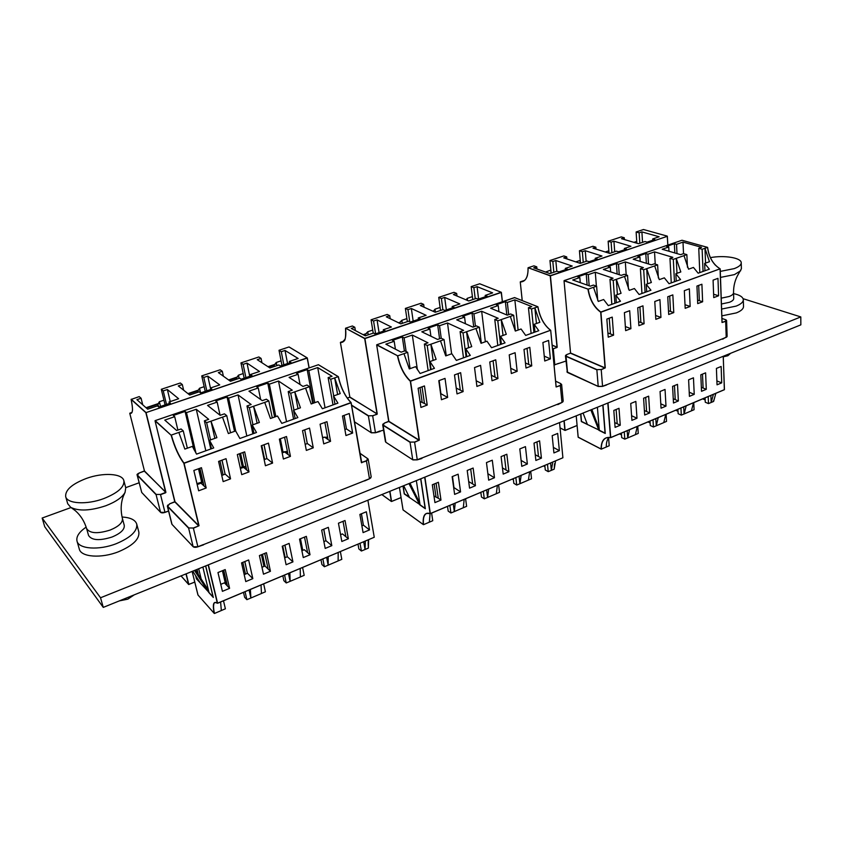 <?xml version="1.0" encoding="UTF-8"?>
<svg xmlns="http://www.w3.org/2000/svg" width="843" height="843" viewBox="0 0 843 843"><rect width="100%" height="100%" fill="white"/><g stroke="black" fill="none" stroke-linecap="round" stroke-linejoin="round"><path stroke-width="1.26" d="M378.496 431.605L383.565 430.13M557.392 363.891L565.927 361.078M201.656 545.337L366.104 480.131M71.023 507.539L42.15 518.045L100.528 597.771L800.797 316.926L743.083 298.685M800.797 316.926L800.85 324.85L103.278 607.392L44.753 526.77L42.15 518.045M139.137 482.776L125.712 487.654M100.528 597.771L103.278 607.392M420.415 458.603L559.088 403.618M605.2 385.335L723.715 338.338M733.579 293.606C739.764 294.966 743.02 297.021 743.315 299.76C743.273 302.11 740.871 304.228 736.097 306.125L721.608 309.065M743.315 299.76L743.505 306.494C743.463 308.865 741.06 311.004 736.297 312.911L721.85 315.862M122.056 517.022C130.433 517.507 135.333 519.878 136.745 524.135C137.546 531.048 130.76 537.549 116.397 543.63C99.126 550.511 78.684 549.099 77.008 541.09C76.049 536.633 79.094 531.975 86.165 527.117M136.745 524.135L138.842 532.07C139.653 539.046 132.909 545.59 118.61 551.701C101.402 558.624 81.002 557.16 79.305 549.088L77.008 541.09M710.386 257.631C724.285 254.997 741.534 257.8 741.229 262.837L741.397 268.791L738.447 273.986C735.085 279.613 733.463 285.851 733.547 292.7L733.726 298.506C733.705 299.918 732.251 301.183 729.374 302.31L721.429 304.007M740.681 270.751L734.411 274.618L720.502 277.4M741.229 262.837C741.187 264.944 738.847 266.873 734.221 268.622L720.291 271.393M730.639 353.291L727.846 355.746L723.283 356.821M112.024 537.023C99.548 540.932 91.729 540.416 88.568 535.474L86.608 528.572C89.769 533.471 97.609 533.967 110.127 530.068C118.768 526.475 122.867 522.618 122.414 518.487L124.258 525.358C124.722 529.52 120.644 533.408 112.024 537.023M123.879 480.721L125.744 487.781L125.07 492.344C122.267 497.423 115.828 501.891 105.765 505.768C90.517 510.816 78.82 511.343 70.707 507.349L67.725 503.735L65.68 496.622C65.122 490.046 72.003 483.987 86.313 478.455C103.036 472.312 122.383 473.387 123.879 480.721C124.532 486.991 117.841 492.934 103.805 498.582C86.945 504.968 67.155 503.861 65.68 496.622M134.269 594.842L127.799 599.162L119.284 600.901M676.223 281.119L675.844 273.733L680.554 279.549L669.036 283.701L664.337 277.842L659.289 279.644L654.674 265.903L643.683 269.728L640.395 268.685L643.388 267.642L625.316 261.92L618.499 264.259L616.402 263.585L608.193 266.399L610.279 267.083L603.367 269.454L621.238 275.366L624.284 274.302L627.54 275.376L616.338 279.328L613.219 280.392L609.984 279.296L613.061 278.222L595.284 272.236L588.277 274.639L586.212 273.933L577.782 276.82L579.836 277.537L572.724 279.981L590.279 286.167L593.409 285.082L596.612 286.199L588.193 289.17C589.889 299.497 594.104 307.115 600.838 312.036L720.059 268.822C713.041 264.407 708.868 257.263 707.562 247.399L707.583 247.473C708.373 254.375 710.944 260.245 715.296 265.092M676.982 273.322L676.234 258.337L680.817 271.952L675.844 273.733M646.697 291.762L646.244 284.302L650.944 290.234L639.099 294.502L634.41 288.527L629.215 290.382L624.526 276.462M646.718 268.696L651.354 282.479L646.244 284.302M616.349 302.711L615.801 295.176L620.48 301.225L608.298 305.619L603.63 299.518L598.288 301.425L593.514 287.315M616.338 279.328L621.059 293.301L615.801 295.176M673.251 398.75L678.373 400.962L677.509 384.345L672.588 386.368L673.483 403.007L678.373 400.962M644.389 410.509L649.711 412.933L648.657 396.168L643.599 398.233L644.684 415.03L649.711 412.933M614.726 422.564L620.258 425.23L619.004 408.307L613.809 410.436L615.095 427.38L620.258 425.23M704.938 270.751L704.643 263.438L709.374 269.159L698.162 273.195L693.441 267.442L688.531 269.191L684.01 255.64L673.315 259.359L669.974 258.358L672.883 257.347L654.537 251.878L647.909 254.164L645.77 253.511L637.782 256.251L639.911 256.904L633.188 259.212L651.333 264.86L654.305 263.827L657.614 264.86L654.674 265.903M705.57 263.111L704.969 248.274L709.479 261.709L704.643 263.438M701.355 387.285L706.286 389.308L705.602 372.838L700.807 374.808L701.524 391.3L706.286 389.308M599.289 430.183L581.343 421.574L580.679 414.029M602.987 404.988L605.263 433.471L598.941 430.33L590.806 409.93M621.375 433.133L621.702 437.612L624.8 439.14L627.729 437.917L635.411 434.651L637.266 426.442M619.542 433.903L621.502 434.872M610.532 437.612L606.37 437.833C602.914 439.393 601.217 443.165 601.312 449.14L609.215 445.757L608.593 437.875M705.085 397.864L705.264 402.227L708.489 403.586L711.207 402.459L713.61 401.437L715.844 393.333L713.61 401.437M702.672 398.876L705.169 399.93M677.909 409.319L678.141 413.713L681.313 415.125L684.095 413.976L694.084 409.709L693.757 402.638M675.675 410.256L678.004 411.279M663.768 422.575L666.528 421.405L666.128 414.282M650.006 421.068L650.29 425.504L653.43 426.979L656.286 425.789L663.768 422.606L665.759 414.429M647.972 421.921L650.132 422.923M635.411 434.63L638.256 433.418L637.761 426.231M704.969 248.274L702.135 249.275L698.752 248.316L701.587 247.326L682.988 242.11L676.529 244.333L674.368 243.711L666.592 246.377L668.752 246.999L662.198 249.254L680.617 254.649L683.504 253.638L686.855 254.618L683.968 255.629M705.011 248.285L707.562 247.399L681.966 240.255L564.146 280.593L588.193 289.17L564.041 280.782L570.553 353.006L605.053 367.864L600.701 312.216C593.967 307.295 589.721 299.665 587.992 289.328M637.719 307.758L638.889 325.683L644.094 323.733L642.967 305.84L637.719 307.758M654.779 301.509L655.822 319.328L660.944 317.411L659.932 299.613L654.779 301.509M631.902 420.362L636.992 418.244L635.843 401.405L630.733 403.502L631.902 420.362M667.74 296.757L668.699 314.502L673.768 312.605L672.84 294.892L667.74 296.757M684.326 290.677L685.18 308.317L690.164 306.452L689.353 288.833L684.326 290.677M661.049 408.202L665.991 406.136L665.043 389.455L660.058 391.489L661.049 408.202M606.844 319.086L608.225 337.189L613.578 335.177L612.239 317.105L606.844 319.086M624.389 312.648L625.643 330.646L630.912 328.675L629.689 310.709L624.389 312.648M689.416 396.358L694.232 394.345L693.462 377.812L688.615 379.803L689.416 396.358M713.083 280.139L713.736 297.611L718.594 295.788L717.962 278.348L713.083 280.139M696.94 286.051L697.709 303.617L702.63 301.773L701.903 284.239L696.94 286.051M717.035 384.819L721.724 382.859L721.134 366.484L716.413 368.412L717.035 384.819M606.296 447.022C606.201 442.796 607.097 439.593 608.973 437.412M713.42 394.345L711.207 402.459M691.397 410.878L693.515 402.733M686.191 405.82L684.095 413.976M658.235 417.601L656.286 425.789L655.812 418.623M629.531 429.698L627.729 437.917M601.312 449.14L601.101 449.013C601.228 440.499 604.368 436.674 610.501 437.549L607.803 403.038M713.663 400.341L713.663 401.352M697.551 300.097L699.342 300.688L698.689 285.408M683.536 253.648L682.988 242.11M699.785 272.616L698.752 248.316M703.051 271.435L702.135 249.275M687.445 267.263L686.855 254.618M668.973 251.235L668.752 246.999M674.832 252.953L674.368 243.711M676.992 253.585L676.529 244.333M668.499 310.761L670.522 311.467L669.7 296.041M655.243 264.122L654.537 251.878M671.26 282.9L669.974 258.358M674.463 281.752L673.315 259.359M658.362 277.99L657.614 264.86M640.195 261.393L639.911 256.904M646.37 263.322L645.77 253.511M648.499 263.985L647.909 254.164M647.603 283.817L646.686 268.675M638.625 321.71L640.891 322.542L639.9 306.968M626.201 274.934L625.316 261.92M641.955 293.469L640.395 268.685M645.085 292.342L643.683 269.728M628.467 289.044L627.54 275.376M610.638 271.857L610.279 267.083M617.139 274.017L616.402 263.585M619.236 274.702L618.499 264.259M617.403 294.597L616.307 279.307M607.898 332.943L610.437 333.933L609.247 318.201M596.38 286.114L595.284 272.236M611.839 304.334L609.984 279.296M614.884 303.238L613.219 280.392M597.74 300.445L596.612 286.199M580.269 282.637L579.836 277.537M587.128 285.06L586.212 273.933M589.183 285.788L588.277 274.639M702.493 374.113L703.094 388.001M710.881 395.42L711.165 402.448M708.204 396.547L708.489 403.586M674.474 385.588L675.222 399.603M683.705 406.874L684.063 413.955M680.954 408.033L681.313 415.125M645.696 397.38L646.602 411.51M652.988 419.814L653.43 426.979M616.128 409.487L617.202 423.755M627.171 430.689L627.698 437.907M624.273 431.911L624.8 439.14M599.204 429.14L591.87 409.498M583.071 413.059L587.445 424.609M586.991 423.418L587.055 424.166L581.501 421.405L580.848 413.955M602.808 405.061L605.053 433.112L599.289 430.246L597.402 407.253M716.887 380.931L721.724 382.859M699.342 300.688L702.63 301.773M713.61 294.196L718.594 295.788M631.586 415.715L636.992 418.244M660.786 403.829L665.991 406.136M689.216 392.237L694.232 394.345M610.437 333.933L613.578 335.177M625.358 326.557L630.912 328.675M640.891 322.542L644.094 323.733M655.601 315.493L660.944 317.411M670.522 311.467L673.768 312.605M685.001 304.702L690.164 306.452M580.142 263.332L580.216 260.023M575.811 261.888L579.9 260.519M608.509 253.016L608.815 250.255M605.263 251.994L608.361 250.961M636.18 243.026L636.686 240.74M633.947 242.362L636.086 241.646M545.642 272.015L550.869 270.066M550.985 273.227L550.7 270.318M552.123 345.072L557.002 347.168L550.226 275.851L528.118 267.737L533.925 265.84L536.759 266.831L533.714 267.842L549.899 273.585L556.938 271.214L558.909 271.899L567.276 269.075L565.295 268.401L572.228 266.061L555.811 260.508L552.829 261.499L549.963 260.519L563.809 255.935L566.696 256.883L563.746 257.874L580.237 263.364L587.076 261.056L589.088 261.709L597.234 258.959L595.211 258.306L601.965 256.03L585.263 250.719L582.355 251.688L579.436 250.75L592.924 246.282L595.864 247.199L592.987 248.158L609.763 253.406L616.433 251.161L618.467 251.783L626.402 249.107L624.347 248.485L630.922 246.272L613.946 241.193L611.112 242.131L608.151 241.246L621.291 236.883L624.284 237.758L621.47 238.695L638.52 243.711L645.011 241.519L647.076 242.131L654.8 239.517L652.724 238.927L659.131 236.767L641.902 231.909L639.131 232.826L636.128 231.973L643.494 229.517L667.287 236.135L643.494 229.517M536.97 269.001L536.759 266.831M551.153 273.164L549.963 260.519M553.83 272.257L552.829 261.499M556.812 271.256L555.811 260.508M565.411 269.707L565.295 268.401M566.875 258.917L566.696 256.883M580.49 263.279L579.436 250.75M583.24 262.352L582.355 251.688M586.138 261.372L585.263 250.719M595.316 259.602L595.211 258.306M596.012 249.107L595.864 247.199M609.025 253.174L608.151 241.246M611.881 252.689L611.112 242.131M614.705 251.741L613.946 241.193M624.431 249.77L624.347 248.485M624.4 239.56L624.284 237.758M636.844 243.216L636.128 231.973M639.795 243.279L639.131 232.826M642.545 242.352L641.902 231.909M652.798 240.192L652.724 238.927M501.364 344.186L500.457 336.368L505.052 342.859L491.543 347.727L486.969 341.183L481.047 343.301L475.926 328.464L463.028 332.953L460.099 331.594L463.618 330.372L447.507 322.985L439.53 325.725L437.665 324.85L428.054 328.148L429.909 329.023L421.806 331.805L437.591 339.455L441.174 338.201L444.061 339.592L427.211 345.493L424.366 344.07L427.981 342.806L412.322 335.061L404.103 337.885L402.301 336.979L392.406 340.372L394.197 341.289L385.852 344.155L401.152 352.163L404.851 350.878L407.654 352.332L397.706 355.841C400.088 366.853 404.334 375.251 410.446 381.025L550.553 330.256C543.956 325.113 539.731 317.295 537.866 306.789L537.929 306.852C539.741 317.042 543.83 324.755 550.194 330.003M503.018 335.451L501.206 319.592L506.285 334.292L500.457 336.368M466.737 356.673L465.726 348.77L470.289 355.398L456.358 360.414L451.827 353.733L445.726 355.915L440.51 340.867M466.59 331.731L471.732 346.631L465.726 348.77M431.068 369.54L429.93 361.552L434.451 368.317L420.099 373.502L415.599 366.673L409.308 368.928L403.987 353.649M430.878 344.229L436.116 359.35L429.93 361.552M502.449 467.886L508.898 471.722L506.843 454.24L501.1 456.59L503.197 474.103L508.898 471.722M470.689 469.045L472.649 483.924L468.687 481.564M452.417 476.527L453.692 487.781M436.084 483.218L438.265 498.234L433.955 495.969M534.968 332.068L534.177 324.323L538.793 330.688L525.684 335.419L521.069 329.002L515.326 331.057L510.31 316.431L497.791 320.793L494.778 319.497L498.192 318.306L481.669 311.257L473.914 313.912L472.006 313.08L462.681 316.283L464.577 317.116L456.716 319.824L472.934 327.116L476.411 325.904L479.382 327.232L475.926 328.464M536.443 323.512L534.852 307.821L539.826 322.311L534.177 324.323M535.252 454.704L541.417 458.149L539.594 440.826L534.009 443.112L535.863 460.457L541.417 458.149M420.035 504.715L404.25 493.935L402.986 486M420.815 478.771L425.346 508.75L419.761 504.831L408.96 483.576M447.507 506.39L448.181 511.1L450.931 512.987L454.345 511.575L466.622 506.327L465.599 498.771M447.032 506.59L447.591 506.97M430.12 513.577L426.716 513.398C423.955 514.673 422.891 518.434 423.513 524.673L432.754 520.711L431.616 513.092M544.81 465.399L545.284 469.972L548.235 471.659L551.375 470.352L554.167 469.172L555.579 460.858L554.167 469.172M543.545 465.926L544.947 466.716M513.282 478.676L513.819 483.302L516.706 485.052L519.931 483.713L531.533 478.75L530.721 471.332M512.27 479.109L513.408 479.793M480.858 492.344L481.458 497.001L484.293 498.824L487.602 497.444L499.53 492.344L498.624 484.862M480.11 492.66L480.974 493.208M534.852 307.821L531.533 308.981L528.445 307.748L531.764 306.589L514.841 299.855L507.317 302.437L505.357 301.646L496.295 304.755L498.245 305.556L490.605 308.18L507.244 315.145L510.616 313.965L513.661 315.24L510.31 316.431M534.884 307.832L537.866 306.789L514.567 297.568L376.789 344.745L397.706 355.841L376.663 344.945L388.865 421.289L419.119 440.109L410.309 381.226C404.197 375.441 399.93 367.042 397.506 356.009M469.562 488.15L475.441 485.694L473.134 468.044L467.212 470.468L469.562 488.15M454.482 374.935L457.011 393.902L463.123 391.605L460.647 372.68L454.482 374.935M474.535 367.58L476.906 386.442L482.913 384.187L480.594 365.367L474.535 367.58M454.619 494.388L460.563 491.901L458.139 474.188L452.143 476.643L454.619 494.388M489.762 362.005L492.017 380.773L497.95 378.549L495.747 359.813L489.762 362.005M509.225 354.871L511.322 373.533L517.159 371.341L515.105 352.711L509.225 354.871M488.677 480.162L494.451 477.749L492.291 460.204L486.464 462.586L488.677 480.162M434.935 502.607L440.984 500.078L438.402 482.27L432.311 484.767L434.935 502.607M418.107 388.265L420.931 407.432L427.232 405.072L424.461 385.936L418.107 388.265M438.792 380.688L441.437 399.74L447.633 397.422L445.03 378.402L438.792 380.688M521.764 466.348L527.37 464.008L525.452 446.621L519.804 448.929L521.764 466.348M542.892 342.532L544.736 361.004L550.395 358.876L548.593 340.435L542.892 342.532M523.998 349.455L525.99 368.033L531.743 365.873L529.804 347.327L523.998 349.455M553.914 452.933L559.373 450.647L557.687 433.418L552.186 435.673L553.914 452.933M429.34 522.196L430.088 513.598M552.766 462.038L551.375 470.352M528.403 480.11L529.667 471.774M521.153 475.368L519.931 483.713M496.316 493.745L497.391 485.378M488.634 489.066L487.602 497.444M463.302 507.771L464.187 499.362M455.178 503.166L454.345 511.575M423.513 524.673L423.281 524.536C422.606 515.674 424.883 512.007 430.109 513.545L424.672 477.212M554.557 463.703L554.22 469.056M525.442 362.954L528.751 364.482L527.044 348.338M518.118 330.066L514.841 299.855M531.122 333.449L528.445 307.748M533.935 332.437L531.533 308.981M515.389 331.036L513.661 315.24M498.94 311.668L498.245 305.556M506.843 314.987L505.357 301.646M508.677 314.65L507.317 302.437M491.353 375.283L495.02 377.095L493.092 360.783M485.347 341.763L481.669 311.257M497.802 345.472L494.778 319.497M500.521 344.492L497.791 320.793M481.332 343.196L479.382 327.232M465.41 323.733L464.577 317.116M473.713 326.852L472.006 313.08M475.441 326.241L473.914 313.912M468.592 347.748L466.558 331.721M456.232 388.086L460.278 390.098L458.097 373.607M451.616 353.818L447.507 322.985M463.492 357.843L460.099 331.594M466.105 356.905L463.028 332.953M446.253 355.725L444.061 339.592M430.91 336.22L429.909 329.023M439.572 338.76L437.665 324.85M441.226 338.233L439.53 325.725M433.112 360.425L430.847 344.218M439.077 380.583L440.626 393.902M420.067 401.553L424.461 403.481L422.037 386.832M422.153 402.164L420.014 387.569M417.411 369.803L412.322 335.061M428.139 370.593L424.366 344.07M430.636 369.698L427.211 345.493M410.088 368.644L407.654 352.332M395.399 349.16L394.197 341.289M404.408 351.036L402.301 336.979M406.147 351.552L404.103 337.885M536.949 441.911L538.487 456.516M550.595 462.955L551.343 470.341M547.476 464.272L548.235 471.659M504.293 455.283L506.042 470.025M519.056 476.242L519.899 483.692M515.853 477.602L516.706 485.052M486.622 489.909L487.57 497.423M483.324 491.3L484.293 498.824M453.249 503.977L454.314 511.553M449.856 505.4L450.931 512.987M434.134 484.019L436 496.696M419.793 503.166L409.983 483.165M403.681 485.716L409.614 497.707M409.203 496.864L404.355 493.766L403.123 485.947M420.668 478.835L425.135 508.361L420.046 504.778L416.347 480.584M553.356 447.401L559.373 450.647M528.751 364.482L531.743 365.873M544.241 356.125L550.395 358.876M438.265 498.234L440.984 500.078M452.491 476.495L453.966 487.665M454.04 487.644L460.563 491.901M487.865 473.724L494.451 477.749M472.649 483.924L475.441 485.694M521.09 460.404L527.37 464.008M424.461 403.481L427.232 405.072M439.14 380.562L440.91 393.797M440.984 393.765L447.633 397.422M460.278 390.098L463.123 391.605M476.19 380.751L482.913 384.187M495.02 377.095L497.95 378.549M510.732 368.275L517.159 371.341M203.184 482.459L197.136 484.377M246.051 466.98L240.308 468.171M287.547 452.164L285.029 452.227M283.459 452.438L282.131 452.723M327.737 437.981L325.482 437.77M295.145 418.571L293.533 410.278L297.874 417.58L281.804 423.376L277.484 415.999L270.445 418.518L264.713 402.385L249.37 407.727L246.978 405.968L251.161 404.514L238.053 394.914L228.579 398.17L227.073 397.042L215.682 400.952L217.167 402.09L207.547 405.388L220.16 415.325L224.438 413.839L226.756 415.641L211.003 421.184L206.64 422.68L204.375 420.836L208.706 419.329L196.271 409.266L186.493 412.627L185.07 411.437L173.3 415.473L174.701 416.674L164.764 420.088L176.651 430.51L181.066 428.971L183.258 430.868L171.35 435.062C174.659 446.864 178.874 456.2 183.995 463.092L350.973 402.585C345.093 396.516 340.846 387.875 338.233 376.652L338.338 376.716C340.962 387.864 345.187 396.484 351.025 402.575M298.011 408.676L294.765 391.837L300.445 407.801L293.533 410.278M253.975 433.418L252.215 425.03L256.493 432.512L239.886 438.497L235.64 430.952L228.358 433.555L222.499 417.159M257.115 423.281L253.564 406.263L259.359 422.48L252.215 425.03M211.445 448.761L209.507 440.278L213.722 447.939L196.556 454.124L192.373 446.4L184.849 449.087L178.853 432.438M211.003 421.184L216.893 437.643L209.507 440.278M304.502 537.107L307.6 552.618L304.312 549.71L301.889 550.711M323.712 529.235L325.914 540.753L323.881 541.596M264.744 553.387L268.137 569.057L264.987 566.011L261.973 567.265M284.85 545.147L287.273 556.77L284.671 557.855M244.765 561.564L247.399 573.303L244.196 574.631M223.701 570.195L227.399 586.011L224.407 582.84L220.761 584.347M334.987 404.197L333.522 395.989L337.927 403.133L322.374 408.75L317.99 401.531L311.172 403.976L305.566 388.096L290.709 393.26L288.211 391.584L292.258 390.172L278.506 381.025L269.339 384.176L267.758 383.101L256.715 386.884L258.274 387.97L248.959 391.173L262.257 400.636L266.388 399.192L268.833 400.92L264.681 402.374M337.611 394.524L334.671 377.875L340.224 393.597L333.522 395.989M343.038 521.322L345.862 536.696L342.437 533.904L340.572 534.673M361.384 513.808L363.386 525.221L361.889 525.842M208.284 589.468L207.093 588.161M198.685 568.74L201.161 578.92M209.011 592.46L196.43 578.835L195.671 575.727M205.713 565.895L213.311 597.476L208.832 592.534L194.501 570.437M243.501 592.355L244.628 597.297L246.883 599.668L250.898 597.993L261.478 593.504L261.024 584.968M216.324 602.534L215.028 602.439C213.29 603.303 213.1 606.981 214.449 613.483L225.387 608.794L223.49 600.785M357.99 544.114L358.855 548.93L361.405 551.016L365.072 549.499L368.349 548.108L368.633 539.625L368.349 548.108M338.117 560.911L341.805 559.352L340.351 551.543M320.983 559.71L321.931 564.557L324.386 566.738L328.169 565.168L338.117 560.943L338.201 552.45M300.382 576.939L304.186 575.326L302.595 567.455M282.837 575.78L283.87 580.679L286.23 582.956L290.129 581.333L300.382 576.97L300.213 568.456M261.478 593.472L265.397 591.797L263.659 583.862M338.233 376.652L318.443 364.713L338.233 376.652L330.73 379.255L328.127 377.653L332.047 376.284L317.706 367.559L308.823 370.614L307.168 369.592L296.473 373.249L298.106 374.292L289.075 377.39L302.995 386.421L306.989 385.03L309.55 386.674L305.566 388.096M263.49 574.188L270.445 571.28L266.43 552.692L259.412 555.569L263.49 574.188M237.326 454.546L241.73 474.651L249.012 471.922L244.681 451.848L237.326 454.546M261.246 445.778L265.429 465.757L272.584 463.081L268.464 443.123L261.246 445.778M245.766 581.586L252.826 578.635L248.653 559.973L241.541 562.892L245.766 581.586M303.269 557.571L310.013 554.757L306.346 536.348L299.55 539.13L303.269 557.571M279.381 439.129L283.396 459.024L290.445 456.379L286.504 436.516L279.381 439.129M302.532 430.636L306.336 450.415L313.259 447.823L309.518 428.075L302.532 430.636M286.104 564.736L292.942 561.891L289.128 543.398L282.236 546.222L286.104 564.736M222.415 591.333L229.591 588.34L225.218 569.573L217.968 572.545L222.415 591.333M193.848 470.478L198.653 490.805L206.187 487.981L201.456 467.696L193.848 470.478M218.579 461.416L223.153 481.616L230.55 478.845L226.05 458.676L218.579 461.416M325.198 548.424L331.815 545.653L328.338 527.339L321.668 530.078L325.198 548.424M342.49 415.989L345.946 435.557L352.648 433.049L349.255 413.513L342.49 415.989M320.077 424.208L323.733 443.892L330.561 441.332L326.968 421.679L320.077 424.208M341.826 541.48L348.359 538.751L345.029 520.51L338.443 523.208L341.826 541.48M363.08 532.607L369.508 529.92L366.347 511.775L359.877 514.43L363.08 532.607M221.34 610.553L220.603 602.007M365.335 541.016L365.072 549.499L363.67 541.722M328.18 556.675L328.169 565.168M289.876 572.808L290.129 581.333M250.371 589.457L250.898 597.993M171.15 435.241L155.038 420.826L174.965 501.69L198.79 525.705L183.848 463.302C178.727 456.411 174.49 447.064 171.15 435.241L155.175 420.615L318.443 364.713L155.144 420.636M214.449 613.483L214.196 613.335C212.415 604.136 213.469 600.743 217.346 603.188L208.179 564.905M344.06 415.42L346.452 428.982L344.882 429.561M322.616 437.854L324.566 437.127L328.022 439.551L324.882 422.448M325.05 407.78L317.706 367.559M333.017 404.903L328.127 377.653M333.712 395.925L330.73 379.255M312.679 403.439L309.55 386.674M300.045 384.513L298.106 374.292M313.427 403.165L307.168 369.592M314.787 402.68L308.823 370.614M304.671 429.856L307.295 443.566L305.166 444.356M282.163 452.923L284.702 451.974L288.021 454.514L284.565 437.222M286.546 421.669L278.506 381.025M293.575 419.129L288.211 391.584M293.986 410.109L290.709 393.26M272.268 417.865L268.833 400.92M260.645 399.498L258.274 387.97M274.607 417.032L267.758 383.101M282.963 451.859L280.329 438.781M275.861 416.579L269.339 384.176M264.66 459.435L261.773 445.578M263.985 444.767L266.873 458.624L264.144 459.635M240.381 468.487L243.532 467.307L246.693 469.962L242.921 452.491M246.82 436L238.053 394.914M252.858 433.818L246.978 405.968M252.953 424.767L249.37 407.727M230.518 432.775L226.756 415.641M220.086 415.272L217.167 402.09M242.278 466.864L239.433 453.776M234.544 431.342L227.073 397.042M243.458 466.611L240.571 453.355M235.766 431.226L228.579 398.17M223.11 474.915L219.949 460.91M214.86 438.371L210.971 421.163M221.962 460.173L225.113 474.177L221.751 475.42M197.178 484.577L201.003 483.155L203.995 485.937L199.865 468.276M205.829 450.784L196.271 409.266M210.803 448.992L204.375 420.836M210.55 439.909L206.64 422.68M187.357 448.191L183.258 430.868M177.894 430.078L174.701 416.674M201.625 482.048L198.516 468.771M194.069 449.825L185.07 411.437M202.689 481.838L199.549 468.392M195.998 453.239L186.493 412.627M360.014 543.261L361.405 551.016M326.631 557.328L328.138 565.147M322.869 558.909L324.386 566.738M300.456 538.761L302.785 550.342M282.732 546.022L285.166 557.644M288.454 573.409L290.108 581.312M284.576 575.052L286.23 582.956M262.51 554.304L265.071 566.096M261.425 554.747L263.964 566.433M242.837 562.355L245.482 574.094M249.075 590.005L250.877 597.972M245.071 591.691L246.883 599.668M223.395 570.321L226.957 585.548M222.415 570.722L225.534 584.03M208.495 590.342L195.471 570.047M192.731 571.164L200.718 583.567M200.244 582.84L196.482 578.688L195.818 575.959M197.072 569.394L198.316 574.483M205.618 565.938L213.1 597.034L209.022 592.534L202.868 567.054M327.59 437.169L322.511 437.338M287.4 451.426L281.994 452.08M245.903 466.284L240.16 467.475M203.015 481.774L196.956 483.608M361.457 513.777L363.386 525.221M363.459 525.189L369.508 529.92M345.862 536.696L348.359 538.751M328.022 439.551L330.561 441.332M344.134 415.388L346.452 428.982M346.526 428.95L352.648 433.049M227.399 586.011L229.591 588.34M244.839 561.533L247.399 573.303M247.484 573.272L252.826 578.635M284.934 545.115L287.273 556.77M287.347 556.738L292.942 561.891M268.137 569.057L270.445 571.28M323.786 529.204L325.914 540.753M325.988 540.721L331.815 545.653M307.6 552.618L310.013 554.757M203.995 485.937L206.187 487.981M222.046 460.141L225.113 474.177M225.197 474.145L230.55 478.845M246.693 469.962L249.012 471.922M264.07 444.735L266.873 458.624M266.946 458.592L272.584 463.081M288.021 454.514L290.445 456.379M304.744 429.825L307.295 443.566M307.368 443.534L313.259 447.823M402.301 323.343L401.848 320.298L406.884 318.612M399.15 323.08L401.848 320.298M435.42 312.173L435.009 309.17L440.099 307.463M433.239 311.352L435.009 309.17M467.538 300.466L467.264 298.338L472.407 296.61M466.137 299.887L467.264 298.338M365.409 335.777L365.209 334.502L367.738 331.752L372.722 330.077M368.243 334.829L367.738 331.752M345.556 328.433C346.536 338.064 344.819 342.753 340.424 342.5L349.834 397.021L377.032 413.934L364.692 338.591L345.609 328.201L352.374 325.988L354.819 327.263L351.278 328.443L365.282 335.82L373.512 333.048L375.23 333.933L385.019 330.625L383.291 329.75L391.405 327.021L377.053 319.887L373.565 321.035L371.078 319.792L387.2 314.439L389.74 315.672L386.294 316.81L400.762 323.86L408.75 321.172L410.52 322.015L420.035 318.802L418.244 317.969L426.126 315.314L411.342 308.496L407.959 309.613L405.378 308.422L421.068 303.227L423.671 304.397L420.32 305.514L435.22 312.247L442.986 309.634L444.798 310.435L454.04 307.316L452.206 306.515L459.856 303.944L444.672 297.421L441.384 298.517L438.739 297.368L453.987 292.321L456.664 293.438L453.408 294.523L468.697 300.962L476.242 298.411L478.107 299.191L487.085 296.156L485.21 295.398L492.649 292.879L477.085 286.652L473.882 287.716L471.174 286.62L479.709 283.775L501.269 292.279L479.709 283.775M363.733 334.998L365.209 334.502M355.377 330.604L354.819 327.263M373.217 333.143L371.078 319.792M375.609 333.807L373.565 321.035M379.065 332.637L377.053 319.887M383.512 331.141L383.291 329.75M390.204 318.717L389.74 315.672M407.338 321.647L405.378 308.422M409.719 321.626L407.959 309.613M413.175 321.12L411.342 308.496M418.444 319.339L418.244 317.969M424.061 307.2L423.671 304.397M440.499 310.466L438.739 297.368M442.881 309.666L441.384 298.517M446.337 309.918L444.672 297.421M452.385 307.874L452.206 306.515M456.99 296.03L456.664 293.438M472.765 299.592L471.174 286.62M475.231 298.759L473.882 287.716M478.582 299.033L477.085 286.652M485.368 296.736L485.21 295.398M198.179 392.153L197.873 390.825L199.517 388.244L204.164 386.674M131.15 399.487C133.278 409.603 132.825 414.229 129.78 413.355L144.459 470.942L165.681 492.333L145.828 412.606L131.139 399.434L139.211 396.61L141.097 398.254L136.903 399.656L147.683 409.182L157.441 405.883L158.779 407.032L170.391 403.112L169.032 401.974L178.642 398.739L167.367 389.529L163.247 390.899L161.298 389.287L180.328 382.985L182.33 384.566L178.263 385.915L189.717 395.009L199.18 391.816L200.592 392.912L199.517 388.244M236.883 379.108L236.598 377.79L238.464 375.167L243.195 373.575M239.138 378.349L238.464 375.167M274.449 366.442L274.196 365.135L276.262 362.469L281.067 360.857M276.883 365.62L276.262 362.469M158.6 406.884L157.957 404.25L159.369 401.721L163.932 400.193M160.518 406.442L159.369 401.721M200.592 392.912L211.835 389.108L210.402 388.033L219.717 384.893L207.789 376.104L203.806 377.432L201.74 375.894L205.692 374.555L220.192 369.782L222.31 371.289L218.358 372.595L230.455 381.278L239.612 378.18L241.109 379.234L252.004 375.546L250.497 374.513L259.518 371.478L246.999 363.08L243.132 364.366L240.95 362.901L258.854 356.968L261.077 358.401L257.252 359.676L269.929 367.969L278.822 364.966L280.371 365.967L290.94 362.395L289.37 361.415L298.116 358.465L285.029 350.446L281.277 351.7L279.012 350.288L289.012 346.958L307.252 357.896L289.012 346.958M229.106 380.309L236.598 377.79M188.453 393.997L197.873 390.825M146.482 408.117L157.957 404.25M268.517 367.042L274.196 365.135M307.147 357.896L289.138 346.979M142.73 404.809L141.097 398.254M165.07 404.903L161.298 389.287M166.503 404.419L163.247 390.899M170.244 401.574L167.367 389.529M169.39 403.449L169.032 401.974M183.637 390.183L182.33 384.566M205.218 391.352L201.74 375.894M206.809 390.815L203.806 377.432M210.444 388.022L207.789 376.104M210.729 389.487L210.402 388.033M223.374 376.189L222.31 371.289M244.164 378.191L240.95 362.901M245.903 377.611L243.132 364.366M249.749 376.315L246.999 363.08M250.792 375.957L250.497 374.513M261.952 362.753L261.077 358.401M281.962 365.43L279.012 350.288M283.828 364.798L281.277 351.7M287.558 363.544L285.029 350.446M289.644 362.838L289.37 361.415M733.547 292.7C733.526 294.091 732.072 295.356 729.195 296.483L721.229 298.169M576.222 415.831L578.15 437.19L601.101 449.013M601.112 449.045L578.14 437.117M722.029 322.5L720.059 268.822L722.029 322.5L725.675 321.352L726.213 337.274L727.13 336.42L726.603 320.519L725.675 321.352L725.665 319.718L721.945 318.454L725.76 319.76M722.809 338.686L726.213 337.274L722.62 338.897M723.231 356.283L724.443 389.603L723.22 356.294M707.614 247.41C708.974 257.315 713.136 264.46 720.122 268.822L600.922 312.205L605.274 367.864L601.228 369.729L602.555 386.305L606.349 384.798L602.545 386.368M608.014 402.954L610.722 437.549L724.39 389.656L610.701 437.622L606.37 437.833M726.814 336.947L726.202 337.337M720.196 268.949L722.082 322.458L725.57 321.183M566.148 356.199L596.97 369.645L601.122 369.54L604.947 368.054L570.448 353.185L566.696 354.597L566.043 356.378L567.529 372.501L598.214 386.389L596.865 369.824L566.043 356.378L565.737 355.188M566.622 354.692L565.442 355.767L567.35 372.406M598.214 386.389L602.555 386.305L598.267 386.484L567.529 372.501M601.122 369.54L596.97 369.645M726.266 320.045L725.665 319.718M570.384 353.217L566.696 354.597M564.041 280.719L570.553 352.943M564.062 280.656L681.903 240.276M606.612 384.977L602.513 386.4L598.267 386.484L566.928 371.868M610.68 437.643L724.348 389.74L723.273 356.273M564.178 420.71L565.095 430.362L577.065 425.462M667.856 245.071L667.287 236.135L667.825 245.081L667.34 236.303L550.437 275.84L557.202 347.168L552.144 345.303M554.051 365.008L554.81 364.787L553.282 348.897L557.202 347.168M528.087 267.948C528.213 277.126 525.611 281.804 520.268 281.994L522.239 300.572M577.065 425.515L565.095 430.415M564.905 430.383L560.131 427.917L564.894 430.362L563.988 420.783M528.118 267.737L550.342 275.672L667.34 236.303M520.342 281.815L524.557 280.403L520.363 281.815L522.449 281.583C524.757 280.835 526.411 278.801 527.412 275.482M558.498 363.396L554.062 365.082M552.502 348.928L556.991 347.527M553.177 348.728L552.513 349.118M522.207 300.561L520.268 281.941M399.434 487.433L403.028 509.867L423.281 524.536M421.879 458.529L417.264 459.825M556.106 386.969L550.711 330.382L556.106 386.969L560.363 385.609L561.965 402.396L563.208 401.184L561.628 384.419L560.363 385.609L560.858 383.649L555.621 381.205M557.813 404.608L561.923 402.49L558.003 404.029M424.883 477.127L430.33 513.545L562.903 457.77L559.552 422.585M558.013 403.955L561.923 402.49L563.208 401.184M514.504 297.59L537.929 306.778C539.857 317.358 544.093 325.177 550.637 330.256L410.541 381.215L419.35 440.099L414.608 442.259L417.264 459.762L421.721 457.991L417.232 459.856L412.922 459.899M426.716 513.398L430.309 513.64L562.903 457.77L430.33 513.619M562.839 401.89L561.954 402.459M550.711 330.382L556.159 386.937L560.258 385.42M383.217 425.072L410.172 442.101L414.503 442.059L419.003 440.309L388.749 421.489L384.366 423.133L383.101 425.272L385.852 442.269L412.733 459.783L410.056 442.301L383.101 425.272L383.028 423.987M385.451 441.721L382.69 424.746L384.334 423.133L388.855 421.237M412.733 459.783L417.264 459.762L412.733 459.783M414.503 442.059L410.172 442.101M388.697 421.511L376.673 344.882M376.737 344.776L514.694 297.621M560.858 383.649L555.611 381.162M412.891 459.878L385.999 442.364M198.021 595.063L192.13 571.396L197.947 594.979L214.196 613.335M197.936 594.958L214.248 613.409M351.141 402.733L361.394 462.617L366.442 460.984L369.466 478.708L371.205 476.959L368.191 459.266L366.442 460.984L367.611 458.603L359.887 453.281M364.64 480.921L369.445 478.803L364.808 480.626M208.39 564.81L217.578 603.188L374.25 537.265L367.885 500.215M361.394 462.617L351.067 402.775L184.09 463.302L199.032 525.705L193.395 528.245L197.863 546.738L203.195 544.631L197.873 546.812M217.578 603.282L374.25 537.265L217.589 603.261L215.028 602.439M359.877 453.249L367.643 458.603M370.783 477.907L369.466 478.771M361.468 462.48L366.336 460.773M167.662 506.232L188.779 527.971L193.289 528.013L198.663 525.927L174.838 501.901L169.643 503.851L167.536 506.453L172.014 524.399L193.142 546.675L188.642 528.203L167.536 506.453L167.683 505.136M193.247 546.78L197.863 546.738L193.827 547.086M171.814 524.04L167.335 506.106L169.643 503.851M193.289 528.013L188.779 527.971M367.79 458.697L368.191 459.266L367.79 458.697M169.612 503.84L174.954 501.648M338.349 376.673C341.004 387.959 345.251 396.6 351.099 402.596L361.742 462.807M155.038 420.794L174.807 501.891M318.401 364.734L338.328 376.652M367.611 458.603L359.866 453.197M203.606 544.81L197.842 546.822C195.734 547.507 194.175 547.465 193.173 546.738L172.109 524.494M364.808 480.552L369.445 478.803L371.205 476.959M389.909 491.29L391.563 501.427L401.036 497.549M502.344 301.741L501.3 292.458L364.914 338.58L377.243 413.924L349.729 397.201L347.284 398.086M354.45 421.806L371.194 432.712L375.451 432.67L372.68 415.926L377.243 413.924M371.373 432.817L375.43 432.765L380.109 431.447M345.609 328.201L364.819 338.391L501.195 292.279L502.396 301.72M401.047 497.602L391.574 501.48M379.75 431.121L375.451 432.733M381.868 494.546L391.363 501.427L389.719 491.374M340.488 342.311L343.839 341.183L340.519 342.3L342.226 342.237L344.998 339.276M400.625 322.089L398.549 322.785L400.625 322.079M366.6 333.522L363.143 334.692L366.61 333.522M379.761 431.036L375.43 432.765L371.247 432.796L368.402 415.989L351.615 405.388M351.563 405.093L368.517 415.799L372.585 415.736L377.021 414.313M372.585 415.736L368.517 415.799M340.403 342.479L349.824 396.969M349.697 397.201L347.274 398.075M354.46 421.858L371.352 432.807M186.187 573.809L188.832 584.441L194.744 582.028M309.065 367.917L307.242 358.085L146.06 412.596L165.902 492.333L144.343 471.142L139.38 472.934L137.42 475.083L156.208 494.441L160.433 494.451L165.902 492.333M165.66 492.755L160.528 494.662L164.965 512.323L168.547 510.963M307.326 358.043L309.149 367.885L307.137 357.896L146.06 412.596L131.223 399.224M188.832 584.536L181.034 575.895L188.642 584.494L194.765 582.102L188.621 584.441L185.987 573.883M129.875 413.154L132.003 412.448M275.366 364.218L267.99 366.694L275.366 364.208M237.673 376.895L228.601 379.94L237.673 376.884M198.843 389.951L187.968 393.607L198.843 389.951M158.811 403.418L146.029 407.717L158.821 403.418M168.568 511.037L164.965 512.418C162.962 513.029 161.498 513.008 160.581 512.354L156.081 494.651L137.293 475.294L141.719 492.449L160.549 512.302L164.965 512.418L168.568 511.058M164.943 512.407L161.108 512.639M160.433 494.451L156.208 494.441M137.42 475.083L137.409 474.198M141.561 491.817L141.803 492.533M129.769 413.344L144.448 470.91L139.348 472.944C137.441 473.871 136.703 474.556 137.124 475.009L141.75 492.502L160.655 512.396M125.07 492.344L123.215 496.516C120.791 503.324 120.528 510.647 122.414 518.487M71.107 507.591L75.375 510.732C80.633 515.326 84.384 521.28 86.608 528.572M576.201 415.841L578.203 437.275L601.207 449.14M707.604 247.389L682.019 240.244M727.13 336.42L722.672 339.202M522.755 281.478L522.449 281.583C526.295 280.298 528.171 275.714 528.055 267.842M577.076 425.536L565.063 430.446L560.131 427.959M554.778 364.882L554.062 365.103M399.424 487.444L403.07 509.941L423.376 524.641M368.686 539.604C368.128 540.458 368.033 543.24 368.423 547.939M342.469 342.163L342.226 342.237C343.659 340.203 346.231 343.786 345.535 328.349M501.364 292.405L502.417 301.71M401.047 497.623L391.405 501.501L381.826 494.567M131.202 413.26L132.098 412.079C132.193 410.92 133.394 411.31 131.139 399.434"/></g></svg>
